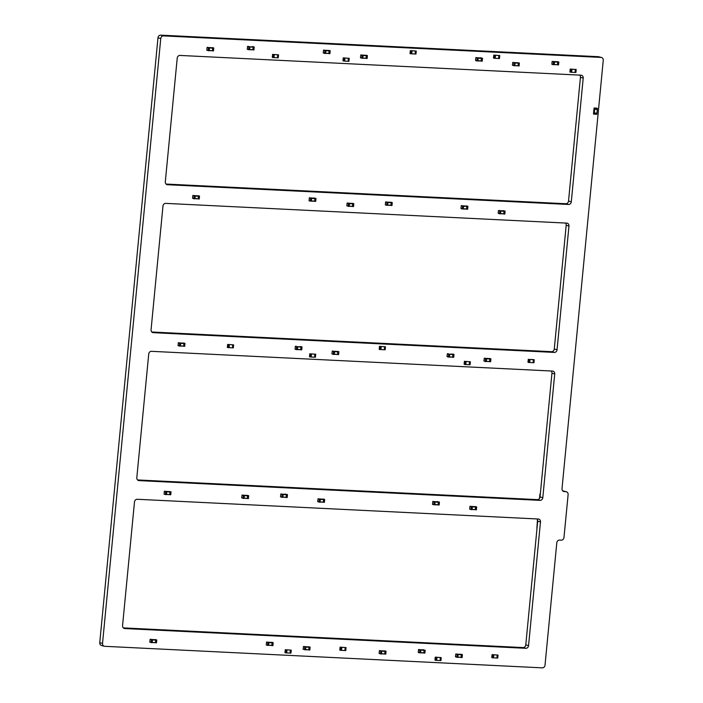<?xml version="1.0" encoding="UTF-8"?>
<svg xmlns="http://www.w3.org/2000/svg" width="703" height="703" viewBox="0 0 703 703"><rect width="100%" height="100%" fill="white"/><g stroke="black" fill="none" stroke-linecap="round" stroke-linejoin="round"><path stroke-width="1.05" d="M415.491 51.029L410.306 50.607L416.273 51.055L415.491 51.029L415.201 54.008L415.991 54.034L416.255 51.064L415.991 54.034M415.341 51.02L415.201 54.008M415.051 53.999L411.677 53.823L411.958 50.844L411.677 53.823L410.016 53.595L410.324 50.616M412.02 50.853L411.73 53.841M248.897 46.82L247.561 46.345L247.28 49.333L248.572 49.676L248.897 46.82L249.89 46.864L249.627 49.623L252.843 49.764L253.15 47.127L251.911 46.688M248.581 49.676L252.843 49.764M247.57 46.354L249.89 46.864M252.307 49.737L252.948 49.79L253.212 47.031L254.205 47.075L253.941 49.834L252.895 49.887L253.88 49.939M251.823 46.679L253.212 47.031M252.878 46.609L254.205 47.075M475.316 506.529L476.643 506.995L476.379 509.754L475.377 509.701L475.606 506.819L474.253 506.599M474.745 509.649L476.379 509.754M476.318 509.851L475.377 509.701M474.358 506.599L471.572 506.468L475.544 506.916L475.342 509.578L472.073 509.42M475.281 509.675L472.065 509.517L475.342 509.578M471.001 506.318L472.328 506.784L472.065 509.543L471.072 509.49L471.291 506.608L470.008 506.265L469.683 509.121L471.072 509.49M472.003 509.64L471.01 509.587L472.065 509.543M282.149 494.42L280.813 493.954L280.488 496.81L281.824 497.276L282.149 494.42L283.142 494.473L282.878 497.232L281.824 497.276L282.817 497.329M281.815 494.007L283.142 494.473M285.172 494.288L282.386 494.156L286.358 494.604L286.095 497.364L282.878 497.206L286.095 497.364M285.559 497.337L286.191 497.39L286.464 494.631L287.457 494.684L287.193 497.443L286.139 497.496L287.132 497.539M285.066 494.288L287.457 494.684M286.464 494.631L285.128 494.165M323.336 499.042L324.663 499.508L324.399 502.276L323.406 502.223L323.626 499.341L322.282 499.112M322.774 502.17L324.399 502.276M324.338 502.373L323.406 502.223M322.378 499.121L319.593 498.981L323.565 499.438L323.362 502.1L320.093 501.933M323.301 502.197L320.085 502.039L323.362 502.1M319.021 498.831L320.313 499.174L320.085 502.056L319.092 502.012L319.311 499.121L318.028 498.787L317.703 501.643L319.092 502.012M320.023 502.162L319.03 502.109L320.085 502.056M460.992 208.633L462.284 208.976L462.609 206.12L466.818 206.304L466.555 209.063L463.339 208.905L463.558 206.041L461.273 205.654L460.992 208.633M461.282 205.654L462.609 206.12M463.277 209.028L466.555 209.063M466.818 206.304L462.846 205.847L465.623 205.988M466.019 209.037L466.651 209.09L466.915 206.331L467.917 206.374L467.644 209.134L466.599 209.186L467.592 209.239M465.527 205.979L466.915 206.331M466.581 205.909L467.917 206.374M155.442 639.563L156.769 640.029L156.505 642.788L155.504 642.735L155.732 639.853L154.388 639.633M154.871 642.683L156.505 642.788M156.444 642.885L155.504 642.735M154.484 639.642L151.699 639.502L155.671 639.95L155.468 642.612L152.2 642.454M155.407 642.709L152.191 642.551L155.468 642.612M151.119 639.352L152.454 639.818L152.191 642.577L151.198 642.524L151.417 639.642L150.134 639.299L149.809 642.155L151.198 642.524M152.129 642.674L151.136 642.63L152.191 642.577M461.089 654.229L462.381 654.572L462.152 657.454L461.159 657.41L461.388 654.528L460.034 654.3M461.106 657.507L462.152 657.454M460.527 657.358L461.159 657.41M460.14 654.308L457.354 654.168L461.317 654.625L461.115 657.287L457.855 657.12M461.063 657.384L457.846 657.226L461.115 657.287M456.774 654.018L458.11 654.484L457.838 657.243L456.845 657.2L457.073 654.308L455.781 653.975L455.456 656.83L456.845 657.2M457.785 657.349L456.792 657.296L457.838 657.243M314.944 354.207L309.759 353.794L315.735 354.233L314.944 354.207L314.663 357.186L315.445 357.221L315.717 354.242L315.445 357.221M314.795 354.198L314.663 357.186M311.403 354.031L311.13 357.01L309.478 356.773L309.777 353.802L309.478 356.773M314.513 357.186L311.13 357.001L311.42 354.022M311.482 354.031L311.192 357.019M308.784 646.734L310.111 647.199L309.847 649.959L308.845 649.915L309.074 647.024L307.721 646.804M308.213 649.862L309.847 649.959M309.786 650.064L308.845 649.915M307.826 646.813L305.04 646.672L309.012 647.129L308.81 649.783L305.541 649.625M309.012 647.129L303.468 646.47L303.151 649.335L308.81 649.783M305.752 646.865L304.461 646.523M304.803 646.936L305.796 646.988L305.533 649.748L304.54 649.704L304.759 646.813M305.471 649.844L304.54 649.704M385.332 204.907L386.624 205.25L386.949 202.394L391.158 202.578L390.894 205.338L387.678 205.179L387.898 202.315L385.613 201.928L385.332 204.907M385.622 201.928L386.949 202.394M386.632 205.25L390.894 205.338M391.158 202.578L387.186 202.13L389.963 202.262M390.358 205.311L391 205.364L391.263 202.605L392.256 202.657L391.993 205.417L390.947 205.461L391.931 205.513M389.875 202.262L391.263 202.605M390.93 202.183L392.256 202.657M497.258 655.047L492.074 654.634L498.04 655.073L497.258 655.047L496.968 658.026L497.75 658.061L498.023 655.082L497.75 658.061M497.109 655.038L496.968 658.026M493.708 654.871L493.444 657.85L492.425 657.788L491.784 657.613L492.091 654.642M496.819 658.026L493.444 657.841L493.726 654.862M493.787 654.871L493.497 657.859M518.049 62.664L519.385 63.129L519.113 65.889L518.12 65.836L518.348 62.954L516.995 62.734M517.487 65.783L519.113 65.889M519.06 65.985L518.12 65.836M517.1 62.734L514.315 62.602L518.278 63.05L518.076 65.713L514.816 65.555M518.023 65.81L514.807 65.651L518.076 65.713M513.744 62.453L515.071 62.918L514.798 65.678L513.805 65.625L514.034 62.743L512.751 62.4L512.417 65.256L513.805 65.625M514.745 65.774L513.752 65.722L514.798 65.678M247.351 495.307L248.677 495.773L248.414 498.532L247.412 498.48L247.641 495.597L246.287 495.378M246.779 498.427L248.414 498.532M248.352 498.629L247.412 498.48M246.393 495.378L243.607 495.246L247.579 495.694L247.377 498.357L244.108 498.199M247.315 498.453L244.099 498.295L247.377 498.357M243.027 495.097L244.363 495.562L244.099 498.322L243.097 498.269L243.326 495.387L242.043 495.044L241.709 497.9L243.097 498.269M244.038 498.418L243.045 498.365L244.099 498.322M502.803 210.689L505.079 211.085L504.859 213.967L503.866 213.914L504.086 211.032L502.742 210.812M503.814 214.02L504.859 213.967M503.225 213.861L503.866 213.914M502.847 210.821L500.053 210.68L504.025 211.128L503.823 213.791L500.554 213.633M503.761 213.888L500.545 213.73L503.823 213.791M499.481 210.531L500.808 210.997L500.545 213.756L499.552 213.703L499.771 210.821L498.489 210.478L498.163 213.334L499.552 213.703M500.483 213.853L499.49 213.809L500.545 213.756M352.475 203.29L353.811 203.756L353.547 206.515L352.546 206.471L352.774 203.58L351.421 203.36M351.913 206.418L353.547 206.515M353.486 206.62L352.546 206.471M352.449 206.445L349.233 206.287L349.496 203.545L348.17 203.079L347.115 203.132L346.843 205.891L352.449 206.445L352.713 203.685L351.518 203.369M347.177 203.035L348.46 203.369L348.178 206.357L349.171 206.41M183.659 343.011L184.951 343.354L184.722 346.245L183.729 346.192L183.958 343.31L182.604 343.082M183.096 346.14L184.722 346.245M184.669 346.342L183.729 346.192M179.924 342.959L183.931 343.53L183.685 346.069L180.425 345.902M183.632 346.166L180.416 346.008L180.636 343.143L178.29 342.853L178.07 345.735L183.685 346.069M179.344 342.8L178.351 342.756L179.643 343.09L179.362 346.078L180.355 346.131M198.184 195.698L199.511 196.163L199.239 198.923L198.246 198.879L198.474 195.988L197.121 195.768M197.613 198.826L199.239 198.923M199.186 199.019L198.246 198.879M197.227 195.777L194.441 195.636L198.413 196.084L198.202 198.747L194.942 198.589M198.149 198.852L194.933 198.694L198.202 198.747M193.861 195.487L195.197 195.952L194.933 198.712L193.931 198.659L194.16 195.777L192.877 195.434L192.543 198.299L193.931 198.659M194.872 198.808L193.879 198.764L194.933 198.712M489.578 358.451L490.905 358.917L490.632 361.676L489.64 361.623L489.868 358.741L488.515 358.521M489.007 361.57L490.632 361.676M490.58 361.773L489.64 361.623M488.62 358.521L485.835 358.389L489.798 358.838L489.596 361.5L486.335 361.342M489.543 361.597L486.327 361.439L489.596 361.5M485.255 358.231L486.59 358.697L486.318 361.465L485.325 361.412L485.553 358.53L484.27 358.187L483.936 361.043L485.325 361.412M486.265 361.562L485.272 361.509L486.318 361.465M593.49 113.974L594.123 114.141L594.29 113.209L594.756 108.359L594.07 108.007L593.49 113.974M596.777 114.273L594.123 114.141L596.777 114.273L596.944 113.341L594.29 113.209M594.299 113.042L596.961 113.174L597.409 108.49L594.756 108.359M596.715 108.139L594.061 108.007L597.409 108.49M597.242 109.422L594.597 109.29L597.242 109.422M597.313 109.44L594.659 109.317M384.673 346.772L379.488 346.351L385.464 346.799L384.673 346.772L384.392 349.751L385.174 349.786L385.446 346.807L385.174 349.786M384.523 346.764L384.392 349.751M381.131 346.588L380.859 349.567L379.848 349.514L379.207 349.338L379.515 346.359M384.242 349.743L380.859 349.567L381.149 346.588M381.211 346.597L380.921 349.584M277.764 54.816L272.579 54.395L278.546 54.843L277.764 54.816L277.474 57.795L278.168 57.831L278.529 54.852M277.615 54.808L277.474 57.795M277.325 57.787L273.95 57.611L274.232 54.632L273.95 57.611L272.289 57.382L272.597 54.403L272.289 57.382M274.293 54.641L274.003 57.628M469.586 361.746L464.402 361.324L470.377 361.773L469.586 361.746L469.296 364.725L469.999 364.76L470.351 361.781M469.437 361.737L469.296 364.725M469.147 364.716L465.773 364.541L466.063 361.562L465.773 364.541L464.138 364.303M466.115 361.57L465.834 364.558M440.438 657.569L435.254 657.156L441.22 657.595L440.438 657.569L440.148 660.556L440.93 660.583L441.203 657.604L440.93 660.583M440.289 657.56L440.148 660.556M436.888 657.393L436.625 660.372L435.605 660.31L434.964 660.135L435.254 657.156M439.999 660.548L436.625 660.363L436.906 657.384M436.967 657.402L436.677 660.381M418.25 652.498L419.542 652.841L419.867 649.976L424.076 650.17L423.812 652.929L420.596 652.771L420.816 649.906L418.531 649.51L418.25 652.498M419.533 649.563L418.531 649.51L419.867 649.976M420.535 652.885L423.812 652.929M420.113 649.713L424.076 650.17M423.276 652.902L423.918 652.955L424.181 650.196L425.174 650.24L424.911 652.999L423.865 653.052L424.849 653.105M422.793 649.844L424.181 650.196M424.137 650.064L422.846 649.73L423.839 649.774M384.734 650.846L386.026 651.189L385.798 654.071L384.805 654.027L385.024 651.136L383.68 650.916M384.172 653.975L385.798 654.071M385.736 654.177L384.805 654.027M383.776 650.925L380.991 650.785L384.963 651.242L384.761 653.904L381.492 653.737M384.699 654.001L381.483 653.843L384.761 653.904M380.42 650.635L381.711 650.978L381.483 653.86L380.49 653.816L380.71 650.925L379.427 650.583L379.102 653.447L380.49 653.816M380.437 653.913L381.483 653.86M366.07 55.177L367.405 55.651L367.142 58.411L366.14 58.358L366.368 55.475L365.015 55.256M365.507 58.305L367.142 58.411M367.08 58.507L366.14 58.358M365.121 55.256L362.335 55.124L366.307 55.572L366.105 58.235L362.836 58.068M366.043 58.331L362.827 58.173L363.047 55.309L360.762 54.922L360.481 57.901L366.105 58.235M363.047 55.309L361.755 54.966M362.054 55.265L361.773 58.244L362.766 58.296M267.887 642.498L266.56 642.032L266.279 645.02L267.562 645.363L267.887 642.498L272.096 642.683L271.833 645.442L268.616 645.284L271.833 645.442M268.564 645.407L267.562 645.363L268.616 645.31L268.845 642.419L267.562 642.085M268.133 642.234L272.096 642.683M271.305 645.416L271.938 645.468L272.202 642.709L273.195 642.762L272.931 645.521L271.885 645.574L272.869 645.618M270.813 642.366L272.202 642.709M272.158 642.586L273.159 642.639L271.859 642.296M290.453 650.117L285.269 649.695L291.244 650.143L290.453 650.117L290.163 653.096L290.866 653.131L291.218 650.152M290.304 650.108L290.163 653.096M290.014 653.087L286.639 652.911L286.929 649.932L286.639 652.911L284.979 652.683L285.286 649.704L284.979 652.683M286.991 649.941L286.701 652.929M348.442 58.287L343.257 57.874L349.224 58.323L348.442 58.287L348.152 61.275L348.943 61.302L349.206 58.323L348.943 61.302M348.293 58.287L348.152 61.275M348.003 61.266L344.628 61.091L344.918 58.112L344.628 61.091L342.967 60.862L343.275 57.883M344.971 58.121L344.69 61.108M432.512 504.42L433.804 504.763L434.12 501.898L438.329 502.083L438.074 504.851L434.858 504.692L435.078 501.828L432.793 501.432L432.512 504.42M433.786 501.485L432.793 501.432L434.12 501.898M434.797 504.807L438.074 504.851M437.152 501.775L434.366 501.634L438.329 502.083M437.538 504.824L438.171 504.877L438.435 502.118L439.437 502.162L439.164 504.921L438.118 504.974L439.111 505.018M437.046 501.766L439.437 502.162M438.435 502.118L437.108 501.643M232.834 344.839L227.649 344.426L233.616 344.874L232.834 344.839L232.544 347.827L233.334 347.853L233.598 344.874L233.334 347.853M232.684 344.839L232.544 347.827M229.283 344.663L229.02 347.642L228 347.59L227.359 347.414L227.667 344.435M232.394 347.818L229.02 347.642L229.301 344.663M229.363 344.672L229.073 347.66M169.695 491.485L171.031 491.951L170.759 494.71L169.766 494.657L169.994 491.775L168.641 491.555M169.133 494.604L170.759 494.71M170.706 494.807L169.766 494.657M169.669 494.631L166.453 494.473L169.669 494.631L169.968 491.995L168.738 491.555M164.397 491.221L166.716 491.74L166.444 494.499L165.451 494.446L165.68 491.564L164.326 491.318L164.107 494.209L165.451 494.446M166.391 494.596L165.398 494.543L166.444 494.499M532.593 359.514L534.245 359.743L533.463 359.716L533.173 362.695L533.964 362.73L534.227 359.751L533.964 362.73M532.61 359.523L528.92 359.47L533.463 359.716M533.313 359.708L533.173 362.695M533.023 362.686L529.649 362.511L529.939 359.532L529.649 362.52L527.988 362.282L528.278 359.303M529.992 359.541L529.711 362.528M345.278 647.568L340.094 647.147L346.061 647.595L345.278 647.568L344.988 650.547L345.779 650.583L346.043 647.604L345.779 650.583M345.129 647.56L344.988 650.547M344.839 650.539L341.465 650.363L341.746 647.384L341.465 650.363L339.804 650.134L340.111 647.155M341.807 647.393L341.517 650.38M212.438 47.619L213.73 47.962L213.501 50.844L212.508 50.792L212.728 47.909L211.383 47.69M211.875 50.739L213.501 50.844M213.44 50.941L212.508 50.792M211.48 47.699L208.694 47.558L212.666 48.006L212.464 50.669L209.195 50.511M212.403 50.765L209.186 50.607L209.415 47.742L207.069 47.453L206.849 50.344L212.464 50.669M208.123 47.409L207.13 47.356L208.457 47.822L208.132 50.686L209.134 50.73M337.554 351.342L338.89 351.808L338.618 354.567L337.625 354.514L337.853 351.632L336.5 351.412M336.992 354.461L338.618 354.567M338.565 354.664L337.625 354.514M336.605 351.412L333.82 351.28L337.791 351.728L337.581 354.391L334.32 354.233M337.528 354.488L334.312 354.33L337.581 354.391M333.24 351.131L334.575 351.597L334.312 354.356L333.31 354.303L333.538 351.421L332.255 351.078L331.921 353.934L333.31 354.303M334.25 354.453L333.257 354.4L334.312 354.356M324.883 50.554L323.556 50.089L323.231 52.945L324.558 53.419L324.883 50.554L325.884 50.607L325.612 53.366L324.566 53.419L325.559 53.463M324.549 50.141L325.884 50.607M327.906 50.431L325.129 50.291L329.092 50.739L328.837 53.498L325.621 53.34L328.837 53.498M328.301 53.472L328.934 53.525L329.197 50.765L330.19 50.818L329.927 53.577L328.881 53.63L329.874 53.674M327.809 50.423L329.197 50.765M328.863 50.352L330.19 50.818M498.972 55.511L493.787 55.098L499.763 55.537L498.972 55.511L498.682 58.49L499.473 58.525L499.736 55.546L499.473 58.525M498.822 55.502L498.682 58.49M498.532 58.49L495.158 58.305L495.448 55.326L495.158 58.314L493.497 58.077L493.805 55.106M495.501 55.335L495.22 58.323M575.414 69.465L570.23 69.052L576.196 69.492L575.414 69.465L575.124 72.444L575.915 72.479L576.179 69.5L575.915 72.479M575.265 69.456L575.124 72.444M571.864 69.289L571.601 72.268L570.581 72.207L569.94 72.031L570.23 69.052M574.975 72.444L571.601 72.26L571.882 69.281M571.943 69.289L571.653 72.277M448.681 354.215L447.345 353.741L447.02 356.606L448.356 357.071L448.681 354.215L449.674 354.259L449.41 357.019L448.356 357.071L449.349 357.124M447.354 353.75L449.674 354.259M449.674 354.242L451.695 354.084M452.89 354.4L452.627 357.159L449.41 357.001L452.627 357.159M452.091 357.133L452.723 357.186L452.996 354.426L453.989 354.47L453.725 357.229L452.67 357.282L453.663 357.335M451.598 354.075L452.996 354.426M452.653 354.004L453.989 354.47M296.701 346.728L295.365 346.263L295.084 349.25L296.376 349.593L296.701 346.728L297.694 346.781L297.431 349.54L300.647 349.672L300.954 347.045L299.715 346.605M296.385 349.593L300.647 349.672M295.374 346.263L297.694 346.781M300.111 349.655L300.752 349.707L301.016 346.939L302.009 346.992L301.745 349.751L300.699 349.804L301.684 349.848M299.627 346.597L301.016 346.939M300.682 346.526L302.009 346.992M309.048 200.777L310.339 201.12L310.664 198.264L314.874 198.448L314.61 201.207L311.394 201.049L311.614 198.184L309.329 197.798L309.048 200.777M310.331 197.842L309.329 197.798L310.664 198.264M311.332 201.172L314.61 201.207M313.696 198.132L310.902 198L314.874 198.448M314.074 201.181L314.707 201.234L314.979 198.474L315.972 198.527L315.709 201.286L314.654 201.33L315.647 201.383M313.591 198.132L315.972 198.527M314.979 198.474L313.643 198.009M553.516 61.811L552.127 61.442L551.899 64.325L553.191 64.667L553.516 61.811L554.509 61.855L554.245 64.623L553.199 64.667M553.182 61.389L554.509 61.855M556.539 61.679L553.753 61.548L557.725 61.996L557.461 64.755L554.245 64.597L557.461 64.755M556.934 64.729L557.567 64.781L557.831 62.022L558.823 62.075L558.56 64.834L557.514 64.878L558.498 64.931M556.442 61.679L557.831 62.022M557.497 61.6L558.823 62.075M475.58 60.572L476.871 60.915L477.196 58.05L481.406 58.235L481.142 61.003L477.926 60.836L478.145 57.98L475.861 57.584L475.58 60.572M475.869 57.584L477.196 58.05M476.88 60.915L481.142 61.003M481.406 58.235L477.434 57.787L480.211 57.927M480.606 60.976L481.239 61.029L481.511 58.27L482.504 58.314L482.24 61.073L481.195 61.126L482.179 61.17M480.123 57.918L482.504 58.314M481.511 58.27L480.175 57.795M540.132 494.587L539.816 497.829M537.654 521.6L537.61 522.092M537.373 524.587L537.32 525.071M536.987 528.559L537.083 527.566M536.881 528.366L537.47 519.702M539.939 494.033L539.517 498.401M563.982 537.505A2.821 2.478 -75.2 0 1 561.222 540.176L559.562 540.097A2.821 2.478 104.8 0 0 556.802 542.769L545.018 665.179A2.821 2.478 -75.2 0 1 542.259 667.85L104.738 646.312A2.821 2.478 -75.2 0 1 102.524 643.43L160.759 38.56A2.821 2.478 -75.2 0 1 163.518 35.888L601.039 57.418A2.821 2.478 -75.2 0 1 603.253 60.344L562.013 488.69A2.821 2.478 104.8 0 0 564.228 491.608L565.889 491.687A2.821 2.478 -75.2 0 1 568.112 494.613L563.982 537.505M104.29 646.242L101.513 645.512A2.821 2.478 -75.2 0 1 99.747 642.691L102.524 643.43M99.747 642.691L157.982 37.821A2.821 2.478 -75.2 0 1 160.741 35.15L598.262 56.688A2.821 2.478 -75.2 0 1 598.71 56.758L601.487 57.488M562.751 490.94L563.112 490.958A2.821 2.478 -75.2 0 1 563.569 491.028L566.346 491.757M166.049 184.054L565.766 203.729A2.821 2.478 104.8 0 0 568.525 201.058L580.432 77.356A2.821 2.478 104.8 0 0 579.694 75.107M583.209 78.095A2.821 2.478 104.8 0 0 580.994 75.177L179.977 55.432A2.821 2.478 104.8 0 0 177.218 58.112L165.31 181.769A2.821 2.478 104.8 0 0 167.525 184.731L568.542 204.468A2.821 2.478 104.8 0 0 571.302 201.796L583.209 78.095L580.432 77.356M151.804 332.001L551.521 351.676A2.821 2.478 104.8 0 0 554.28 349.004L566.187 225.303A2.821 2.478 104.8 0 0 565.449 223.053M568.964 226.041A2.821 2.478 104.8 0 0 566.741 223.115L165.759 203.378A2.821 2.478 104.8 0 0 162.973 206.049L151.066 329.733A2.821 2.478 104.8 0 0 153.28 332.677L554.298 352.414A2.821 2.478 104.8 0 0 557.057 349.734L568.964 226.041L566.187 225.303M137.56 479.947L537.277 499.622A2.821 2.478 104.8 0 0 540.036 496.951L551.943 373.249A2.821 2.478 104.8 0 0 551.205 370.999M554.72 373.978A2.821 2.478 104.8 0 0 552.496 371.061L151.505 351.324A2.821 2.478 104.8 0 0 148.728 353.996L136.813 477.697A2.821 2.478 104.8 0 0 139.036 480.615L540.053 500.36A2.821 2.478 104.8 0 0 542.804 497.68L554.72 373.978L551.943 373.249M123.306 627.893L523.032 647.568A2.821 2.478 104.8 0 0 525.782 644.888L537.698 521.195A2.821 2.478 104.8 0 0 536.96 518.946M540.475 521.925A2.821 2.478 104.8 0 0 538.252 519.007L137.234 499.271A2.821 2.478 104.8 0 0 134.484 501.942L122.568 625.608A2.821 2.478 104.8 0 0 124.791 628.561L525.809 648.298A2.821 2.478 104.8 0 0 528.559 645.626L540.475 521.925L537.698 521.195M416.185 51.055L415.895 54.043M410.947 50.783L410.657 53.771M411.176 50.809L410.886 53.797M411.87 50.844L411.58 53.832M248.634 49.579L249.627 49.623M248.853 46.688L249.846 46.741M249.89 46.846L253.106 47.004M249.881 46.969L253.15 47.127M249.635 49.5L252.904 49.667M252.948 49.79L253.941 49.834M253.168 46.899L254.161 46.952M476.599 506.863L475.606 506.819M476.643 506.995L475.65 506.942M475.588 507.039L472.319 506.881M475.544 506.916L471.335 506.731M472.284 506.652L471.291 506.608M281.877 497.179L282.878 497.232M282.105 494.297L283.098 494.341M283.142 494.446L286.358 494.604M283.133 494.569L286.393 494.727M282.887 497.109L286.156 497.267M286.191 497.39L287.193 497.443M285.137 494.165L286.13 494.218M286.42 494.508L287.413 494.56M324.619 499.385L323.626 499.341M324.663 499.508L323.67 499.464M323.608 499.561L320.34 499.402M323.565 499.438L320.348 499.279M320.313 499.174L319.311 499.121M320.348 499.297L319.355 499.253M462.337 208.879L463.339 208.923M462.565 205.988L463.558 206.041M463.593 206.269L466.854 206.427M463.347 208.8L466.607 208.967M466.651 209.09L467.644 209.134M466.88 206.199L467.873 206.251M156.725 639.906L155.732 639.853M156.769 640.029L155.776 639.976M155.714 640.082L152.446 639.915M155.671 639.95L152.454 639.792M151.127 639.352L150.134 639.299L151.127 639.352M152.41 639.686L151.417 639.642M152.454 639.818L151.461 639.765M462.381 654.572L461.388 654.528M462.416 654.695L461.423 654.651M461.361 654.748L458.092 654.59M461.317 654.625L458.11 654.467M458.066 654.361L457.073 654.308M458.11 654.484L457.108 654.44M315.647 354.242L315.357 357.221M310.401 353.961L310.12 356.948M310.629 353.996L310.348 356.975M311.332 354.031L311.042 357.01M310.067 647.076L309.074 647.024M310.111 647.199L309.118 647.155M309.056 647.252L305.787 647.094M386.685 205.153L387.678 205.197M386.905 202.271L387.898 202.315M387.933 202.543L391.202 202.701M387.687 205.074L390.956 205.241M391 205.364L391.993 205.417M391.219 202.482L392.212 202.526M497.952 655.082L497.662 658.061M492.715 654.809L492.425 657.788M492.944 654.836L492.654 657.815M493.638 654.871L493.348 657.85M519.341 63.006L518.348 62.954M519.385 63.129L518.383 63.077M518.322 63.173L515.062 63.015M518.278 63.05L515.071 62.892M515.027 62.787L514.034 62.743M515.071 62.918L514.069 62.866M248.634 495.641L247.641 495.597M248.677 495.773L247.684 495.72M247.614 495.817L244.354 495.659M247.579 495.694L244.363 495.536M244.319 495.43L243.326 495.387M244.363 495.562L243.37 495.51M505.079 211.085L504.086 211.032M505.123 211.208L504.13 211.155M504.069 211.26L500.8 211.093M504.025 211.128L499.815 210.944M500.764 210.865L499.771 210.821M353.767 203.633L352.774 203.58M353.811 203.756L352.809 203.712M351.526 203.369L348.741 203.229L351.526 203.369M352.511 206.348L349.242 206.181M352.748 203.808L349.488 203.65M352.713 203.685L349.496 203.527M349.453 203.422L348.46 203.369M349.496 203.545L348.503 203.501M349.233 206.304L348.231 206.26M184.951 343.354L183.958 343.31M184.986 343.477L183.993 343.433M183.931 343.53L180.662 343.372M183.887 343.407L180.68 343.249M180.636 343.143L179.643 343.09M180.68 343.266L179.678 343.222M180.407 346.025L179.414 345.981M199.467 196.04L198.474 195.988M199.511 196.163L198.51 196.111M198.448 196.216L195.188 196.049M198.413 196.084L195.197 195.926M195.153 195.829L194.16 195.777M195.197 195.952L194.195 195.9M490.861 358.785L489.868 358.741M490.905 358.917L489.903 358.864M489.842 358.961L486.581 358.802M489.798 358.838L486.59 358.679M486.546 358.574L485.553 358.53M486.59 358.697L485.588 358.653M596.865 114.123L594.211 113.991M597.348 108.306L594.694 108.174M597.33 109.273L594.676 109.15M385.376 346.807L385.086 349.786M380.138 346.526L379.848 349.514M380.367 346.553L380.077 349.54M381.061 346.588L380.771 349.576M278.458 54.843L278.168 57.831M273.221 54.57L272.931 57.558M273.449 54.597L273.159 57.584M274.144 54.632L273.854 57.62M470.281 361.781L469.999 364.76M464.419 361.333L464.129 364.321L464.402 361.324M465.043 361.5L464.753 364.488M465.272 361.527L464.982 364.514M465.966 361.562L465.685 364.549M441.132 657.604L440.843 660.592M435.271 657.164L434.981 660.143M435.895 657.331L435.605 660.31M436.124 657.358L435.834 660.337M436.818 657.393L436.528 660.372M419.603 652.744L420.596 652.788M419.823 649.853L420.816 649.906M420.851 650.134L424.12 650.293M420.605 652.665L423.874 652.823M423.918 652.955L424.911 652.999M386.026 651.189L385.024 651.136M386.061 651.312L385.068 651.268M385.007 651.365L381.738 651.206M384.963 651.242L381.747 651.083M381.711 650.978L380.71 650.925M381.747 651.101L380.754 651.057M367.361 55.519L366.368 55.475M367.405 55.651L366.412 55.599M366.342 55.695L363.082 55.537M366.307 55.572L363.091 55.414M363.091 55.432L362.098 55.388M362.827 58.191L361.825 58.147M267.623 645.257L268.616 645.31M267.843 642.375L268.845 642.419M268.871 642.647L272.14 642.814M268.625 645.187L271.894 645.345M271.938 645.468L272.931 645.521M291.147 650.143L290.866 653.131M285.91 649.871L285.629 652.859M286.139 649.897L285.857 652.885M286.842 649.932L286.552 652.92M349.136 58.323L348.846 61.31M343.899 58.05L343.609 61.038M344.127 58.077L343.837 61.064M344.822 58.112L344.54 61.099M433.856 504.657L434.849 504.71M434.085 501.775L435.078 501.828M435.113 502.047L438.373 502.214M434.867 504.587L438.127 504.745M438.171 504.877L439.164 504.921M437.117 501.652L438.11 501.696M438.4 501.986L439.393 502.039M233.528 344.874L233.238 347.862M228.29 344.602L228 347.59M228.519 344.628L228.229 347.616M229.213 344.663L228.923 347.651M170.987 491.828L169.994 491.775M171.031 491.951L170.029 491.898M168.746 491.564L165.961 491.423L168.746 491.555M169.722 494.534L166.462 494.376M169.968 491.995L166.708 491.836M169.924 491.872L166.716 491.713M166.673 491.608L165.68 491.564M166.716 491.74L165.715 491.687M534.157 359.751L533.867 362.73M528.296 359.312L528.006 362.291M528.92 359.47L528.63 362.458M529.148 359.505L528.858 362.484M529.842 359.541L529.561 362.52M345.973 647.595L345.683 650.583M340.735 647.322L340.445 650.31M340.964 647.349L340.674 650.337M341.658 647.384L341.368 650.372M213.73 47.962L212.728 47.909M213.765 48.085L212.772 48.032M212.71 48.138L209.441 47.971M212.666 48.006L209.45 47.848M209.415 47.742L208.413 47.699M209.45 47.874L208.457 47.822M209.186 50.634L208.193 50.581M338.846 351.676L337.853 351.632M338.89 351.808L337.888 351.755M337.827 351.851L334.566 351.693M337.791 351.728L333.574 351.544M333.248 351.131L332.255 351.078L333.24 351.122M334.531 351.465L333.538 351.421M324.619 53.314L325.612 53.366M324.848 50.431L325.841 50.475M325.884 50.581L329.092 50.739M325.867 50.704L329.136 50.871M325.63 53.243L328.89 53.402M328.934 53.525L329.927 53.577M329.153 50.642L330.155 50.695M499.666 55.546L499.385 58.525M494.429 55.265L494.147 58.252M494.657 55.3L494.367 58.279M495.351 55.335L495.07 58.314M576.109 69.5L575.819 72.479M570.247 69.061L569.957 72.04M570.871 69.228L570.581 72.207M571.1 69.254L570.81 72.233M571.794 69.289L571.504 72.268M448.409 356.975L449.41 357.019M448.637 354.084L449.63 354.136M449.665 354.365L452.925 354.523M449.419 356.896L452.688 357.062M452.723 357.186L453.725 357.229M452.952 354.294L453.945 354.347M296.438 349.488L297.431 349.54M296.657 346.605L297.65 346.658M297.694 346.755L300.91 346.913M297.685 346.878L300.954 347.045M297.439 349.417L300.708 349.576M300.752 349.707L301.745 349.751M300.972 346.816L301.965 346.869M310.401 201.023L311.394 201.076M310.621 198.141L311.614 198.184M311.649 198.413L314.918 198.571M311.403 200.953L314.672 201.111M314.707 201.234L315.709 201.286M313.652 198.009L314.645 198.061M314.935 198.351L315.928 198.395M553.252 64.571L554.245 64.623M553.472 61.688L554.474 61.732M554.509 61.838L557.725 61.996M554.5 61.961L557.769 62.119M554.254 64.5L557.523 64.658M557.567 64.781L558.56 64.834M557.787 61.899L558.78 61.943M476.933 60.81L477.926 60.862M477.152 57.927L478.145 57.98M478.181 58.2L481.45 58.367M477.935 60.739L481.204 60.897M481.239 61.029L482.24 61.073M480.184 57.804L481.177 57.848M481.467 58.138L482.46 58.191M157.982 37.821L160.759 38.56M160.741 35.15L163.518 35.888M598.262 56.688L601.039 57.418M563.349 491.371L564.228 491.608M563.112 490.958L565.889 491.687M166.646 184.494L167.525 184.731M565.766 203.729L568.542 204.468M568.525 201.058L571.302 201.796M152.402 332.44L153.28 332.677M551.521 351.676L554.298 352.414M554.28 349.004L557.057 349.734M138.148 480.386L139.036 480.615M537.277 499.622L540.053 500.36M540.036 496.951L542.804 497.68M123.904 628.333L124.791 628.561M523.032 647.568L525.809 648.298M525.782 644.888L528.559 645.626M410.306 50.607L410.016 53.595M248.572 49.676L249.565 49.72M247.561 46.345L248.563 46.398M461.273 205.654L462.266 205.698M462.099 657.56L461.098 657.507M308.749 649.888L305.533 649.73M386.624 205.25L387.617 205.302M385.613 201.928L386.615 201.972M492.074 654.634L491.784 657.613M503.796 210.742L502.794 210.689M504.798 214.064L503.805 214.02M348.161 203.079L347.168 203.035M182.701 343.09L179.924 342.95M379.488 346.351L379.207 349.338M278.546 54.843L278.265 57.831M470.377 361.773L470.087 364.76M420.104 649.713L422.89 649.853M381.43 653.966L380.428 653.913M268.124 642.234L270.91 642.375M291.244 650.143L290.954 653.131M343.257 57.874L342.967 60.862M227.649 344.426L227.359 347.414M165.381 491.274L164.388 491.221M340.094 647.147L339.804 650.134M493.787 55.098L493.497 58.077M447.345 353.741L448.347 353.794M296.376 349.593L297.369 349.637M295.365 346.263L296.367 346.315M553.191 64.667L554.184 64.72M476.871 60.915L477.864 60.959M475.861 57.584L476.862 57.637"/></g></svg>

